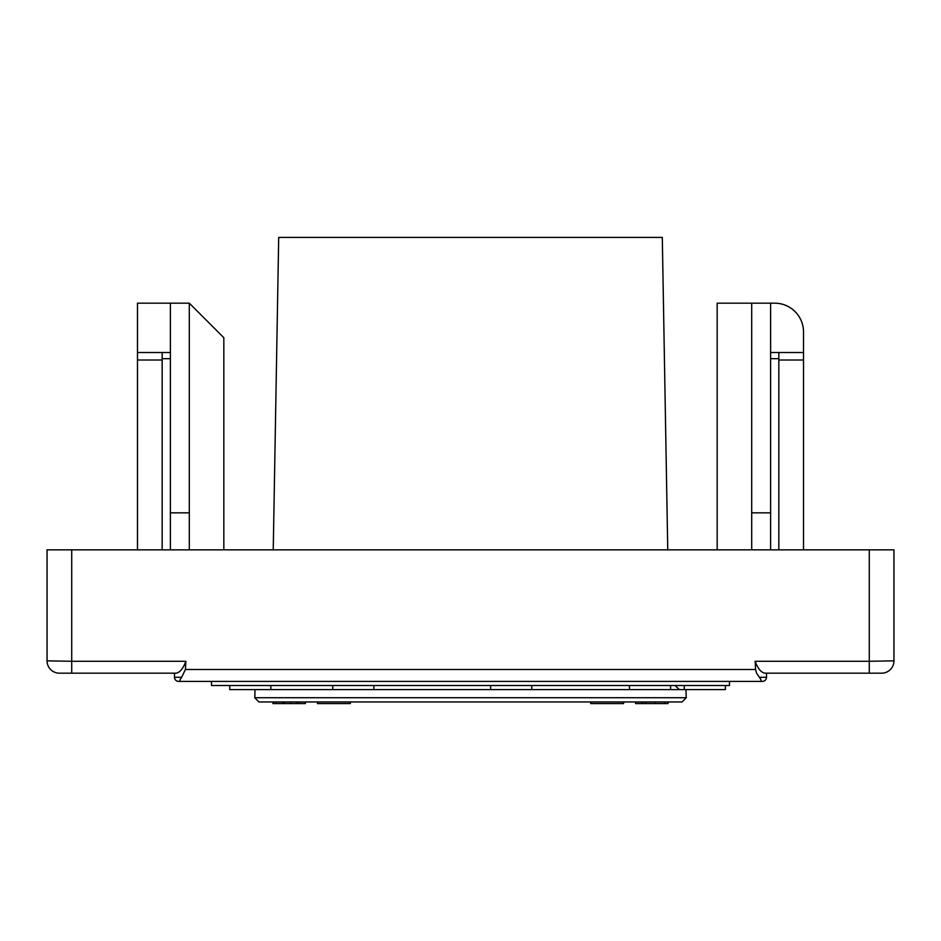 <?xml version="1.0" encoding="UTF-8"?>
<svg xmlns="http://www.w3.org/2000/svg" width="941" height="941" viewBox="0 0 941 941"><rect width="100%" height="100%" fill="white"/><g stroke="black" fill="none" stroke-linecap="round" stroke-linejoin="round"><path stroke-width="1.41" d="M893.95 652.619L893.95 660.853A12.339 12.339 0 0 1 881.611 673.18L873.389 673.18M717.171 549.85L717.171 303.178L751.706 303.178L751.706 549.85L893.95 549.85L893.95 660.853A12.339 12.339 0 0 1 881.611 673.18A12.339 12.339 0 0 0 893.95 660.853L869.284 661.276L869.284 673.18L881.611 673.18M893.95 549.85L869.284 549.85L869.284 661.276L755.129 661.276C757.87 668.628 761.163 672.592 765.009 673.18L869.284 673.18L766.503 673.18L766.503 677.297L759.363 677.297C761.175 679.861 761.622 681.237 760.704 681.402L762.398 681.402A4.117 4.117 0 0 0 766.503 677.297M756.564 673.18L759.363 677.297L756.564 673.18L755.576 669.498L185.424 669.498L181.637 677.297C179.825 679.861 179.39 681.237 180.296 681.402L760.704 681.402M760.704 679.284L760.081 678.202M729.498 681.402L729.498 685.518L211.502 685.518L211.502 681.402L180.296 681.402C179.39 681.237 179.825 679.861 181.637 677.297L185.424 669.498L185.871 661.276C183.13 668.628 179.837 672.592 175.991 673.18L71.716 673.18L71.716 661.276L47.05 660.853A12.339 12.339 0 0 0 59.389 673.18L67.611 673.18M174.497 673.18L174.497 677.297A4.117 4.117 0 0 0 178.602 681.402L180.296 681.402M755.129 661.276L755.576 669.498M71.716 673.18L59.389 673.18A12.339 12.339 0 0 1 47.05 660.853L47.05 549.85L71.716 549.85L47.05 549.85M185.871 661.276L71.716 661.276L71.716 549.85L189.294 549.85L189.294 303.178L223.829 337.713L223.829 549.85M751.706 549.85L189.294 549.85M629.458 685.518L629.458 689.624L685.989 689.624L686.212 697.728L254.788 697.728L258.893 701.962L272.949 701.962L272.949 703.597L273.596 703.597M490.637 685.518L490.637 689.624L629.458 689.624M332.773 685.518L332.773 689.624L490.637 689.624M229.745 685.518L229.745 689.624L270.855 689.624L270.855 685.518M667.757 549.85L662.299 237.403L278.701 237.403L273.243 549.85M684.283 685.518L684.283 689.624L725.393 689.624L725.393 685.518M770.62 549.85L770.62 303.178L774.725 303.178A28.783 28.783 0 0 1 803.508 331.95L803.508 352.51L778.842 352.51L778.842 358.674L770.62 358.674M803.508 549.85L803.508 352.51M774.725 303.178L751.706 303.178M778.842 549.85L778.842 358.674M770.62 512.845L751.706 512.845M189.294 303.178L137.492 303.178L137.492 549.85M189.294 512.845L170.38 512.845L170.38 549.85M170.38 303.178L170.38 512.845M47.05 652.619L47.05 660.853A12.339 12.339 0 0 0 59.389 673.18M170.38 352.51L137.492 352.51L162.158 352.51L162.158 549.85M273.396 701.962L273.396 703.597L305.402 703.597L305.402 701.962L317.423 701.962L317.423 703.597L350.311 703.597L350.311 701.962L590.689 701.962L590.689 703.597L623.577 703.597L623.577 701.962L635.598 701.962L635.598 703.597L668.051 703.597L668.051 701.962L682.107 701.962L258.893 701.962M296.544 703.597L296.544 701.962L299.003 701.962L299.003 703.597M282.888 703.597L282.888 701.962L276.336 701.962L276.336 703.597M284.453 703.597L284.453 701.962L290.51 701.962L290.51 703.597M299.003 701.962L305.402 701.962M655.042 703.597L655.042 701.962L664.593 701.962L664.593 703.597M641.997 703.597L641.997 701.962L642.08 703.597M623.577 701.962L628.282 701.962M332.773 689.624L255.011 689.624L254.788 697.728M178.602 681.402A4.117 4.117 0 0 1 174.497 677.297L181.637 677.297M803.508 360.015L778.842 360.015M137.492 360.015L162.158 360.015M162.158 358.674L170.38 358.674M645.373 701.962L645.373 703.597M670.568 685.518L670.568 689.624M531.747 685.518L531.747 689.624M373.883 685.518L373.883 689.624M770.62 352.51L778.842 352.51M675.062 685.518L679.414 689.624M686.212 697.728L682.107 701.962"/></g></svg>
